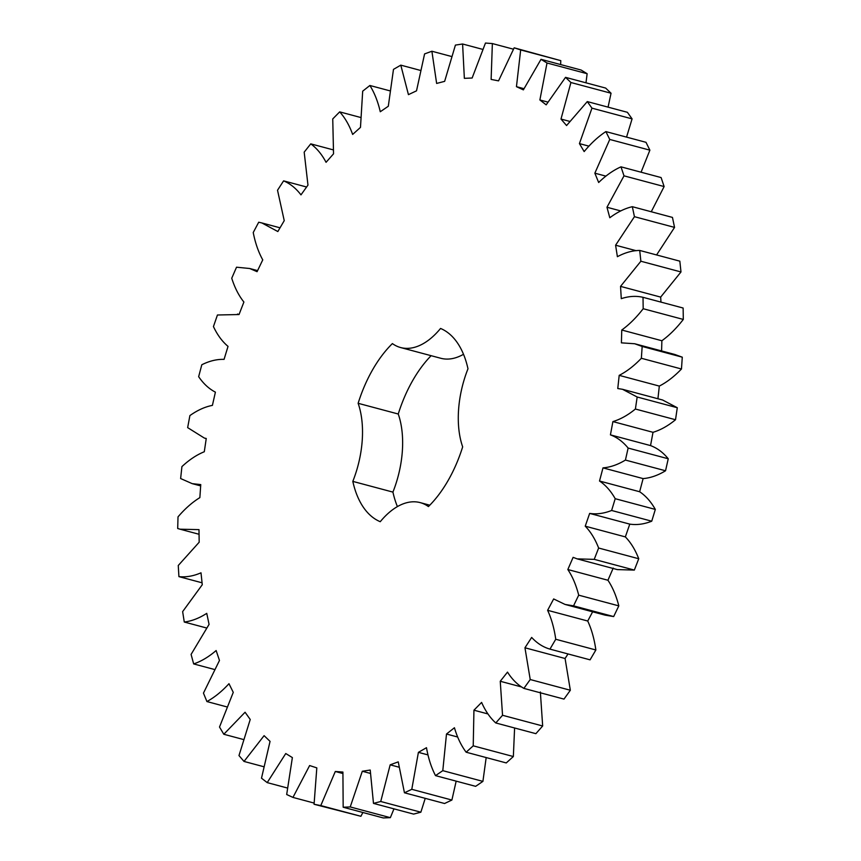<?xml version="1.0" encoding="UTF-8"?>
<svg xmlns="http://www.w3.org/2000/svg" width="861" height="861" viewBox="0 0 861 861"><rect width="100%" height="100%" fill="white"/><g stroke="black" fill="none" stroke-linecap="round" stroke-linejoin="round"><path stroke-width="1.29" d="M642.166 346.456L641.359 358.273C634.17 365.796 626.786 371.489 619.188 375.364L617.767 388.537L622.503 389.29L637.172 397.007L635.396 409.029C627.938 415.142 620.447 419.329 612.903 421.589L610.427 434.87C617.089 437.356 622.987 441.747 628.132 448.064L625.43 460.065C617.832 464.671 610.352 467.275 602.991 467.878L599.514 481.019C605.627 485.109 610.858 491.007 615.206 498.702L611.622 510.476C604.013 513.49 596.684 514.469 589.656 513.404L585.232 526.179C590.689 531.807 595.155 539.083 598.632 548.026L594.23 559.359L577.204 558.886L573.114 557.347L567.829 569.53C572.533 576.59 576.16 585.136 578.7 595.166L573.544 605.853L565.042 604.433L553.666 598.944L547.618 610.309C551.481 618.672 554.193 628.326 555.754 639.26L549.953 649.119C543.119 647.149 537.027 643.253 531.668 637.431L524.952 647.773L530.225 679.533L523.875 688.391C517.558 684.786 512.101 679.372 507.506 672.118L500.252 681.266L502.544 715.276L495.775 722.96C490.07 717.794 485.356 710.949 481.611 702.415L473.937 710.196L473.227 745.83L466.145 752.213C461.173 745.572 457.266 737.425 454.436 727.749L446.493 734.024L442.791 770.66L435.515 775.632C431.361 767.635 428.347 758.326 426.486 747.692L418.403 752.353L411.784 789.322L404.444 792.787L398.245 761.867L390.173 764.826L380.734 801.494L373.48 803.388L370.219 770.046L362.309 771.252L350.223 806.94L343.173 807.231L342.915 772.059L335.295 771.488L320.787 805.573L314.071 804.26L316.816 767.883L309.626 765.547L292.955 797.415L286.681 794.52L292.374 757.583L285.755 753.536L267.211 782.617L261.496 778.193L270.053 741.364L264.101 735.66L244.018 761.436L238.981 755.56L250.228 719.484L245.073 712.241L223.806 734.261L219.512 727.028L233.266 692.362L228.983 683.699C221.89 691.426 214.54 697.378 206.92 701.554L203.454 693.116L219.469 660.473L216.133 650.539C208.739 656.9 201.248 661.356 193.66 663.928L191.088 654.414L209.072 624.376L206.748 613.355C199.192 618.23 191.702 621.115 184.276 622.029L182.64 611.622L202.27 584.727L201 572.813C193.402 576.106 186.051 577.376 178.916 576.622L178.259 565.494L199.182 542.226L198.988 529.633L180.046 529.192L177.7 528.503L178.012 516.869C185.007 508.7 192.283 502.286 199.86 497.626L200.753 484.592L192.207 483.645L180.627 478.544L181.919 466.608C189.248 459.774 196.706 454.823 204.294 451.745L206.253 438.486L204.38 438.088L187.655 427.626L189.894 415.594C197.438 410.223 204.95 406.822 212.409 405.38L215.401 392.142C208.997 388.849 203.411 383.694 198.654 376.677L201.808 364.763C209.438 360.942 216.854 359.145 224.064 359.371L228.025 346.38C222.224 341.516 217.359 334.918 213.442 326.577L217.446 314.997L239.035 314.534L243.9 302.028C238.809 295.678 234.752 287.746 231.738 278.243L236.527 267.201L249.679 268.503L257.073 271.678L262.756 259.871C258.451 252.144 255.276 243.028 253.231 232.524L258.709 222.224L261.852 222.945L277.834 231.544L284.238 220.664L277.522 190.238L283.603 180.864C290.2 183.651 295.99 188.322 300.973 194.877L307.969 185.104L304.181 152.149L310.756 143.862C316.783 148.253 321.885 154.399 326.061 162.309L333.541 153.828L332.744 118.926L339.686 111.876C345.035 117.796 349.351 125.308 352.655 134.434L360.479 127.385L362.685 91.169L369.886 85.487C374.46 92.816 377.925 101.566 380.271 111.747L388.3 106.258L393.477 69.375L400.795 65.145L408.437 94.645L416.52 90.825L424.581 53.92L431.888 51.24L436.635 83.442L444.642 81.354L455.415 45.095L462.594 43.997L464.359 78.34L472.14 78.017L485.464 43.05L492.363 43.567L491.125 79.416L498.541 80.869L514.168 47.818L520.679 49.927L516.449 86.67L523.37 89.867L541.009 59.323L547.015 62.993L539.879 99.962L546.175 104.848L565.537 77.35L570.918 82.516L560.995 119.055L566.57 125.545L587.288 101.587L591.959 108.152L579.431 143.604L584.167 151.579C591.055 143.217 598.298 136.555 605.875 131.593L609.76 139.45L594.854 173.179L598.664 182.5C605.929 175.44 613.366 170.22 620.985 166.84L624.01 175.838L606.973 207.253L609.803 217.747C617.305 212.129 624.806 208.437 632.329 206.694L634.439 216.681L615.593 245.213L617.391 256.696C624.989 252.607 632.426 250.519 639.723 250.443L640.864 261.238L620.544 286.379L621.276 298.659C628.842 296.162 636.085 295.721 643.016 297.314L643.189 308.722C636.419 317.505 629.273 324.608 621.76 330.021L621.405 342.861L634.675 343.743L642.166 346.456L682.278 357.175L681.471 368.992C674.292 376.505 666.898 382.209 659.311 386.083L657.933 398.761M641.359 358.273L681.471 368.992M634.675 343.743L674.787 354.463L682.278 357.175M619.188 375.364L659.311 386.083M429.8 505.192L420.157 502.609A78.254 43.427 105 0 0 380.25 521.712A101.415 56.266 105 0 1 352.816 481.385L392.928 492.105A101.415 56.266 105 0 0 397.416 506.591M420.157 502.609A78.254 43.427 105 0 1 428.412 506.569A101.415 56.266 105 0 0 462.669 446.859A78.254 43.427 105 0 1 467.986 368.777A101.415 56.266 105 0 0 440.552 328.45A78.254 43.427 105 0 1 400.645 347.553A78.254 43.427 105 0 1 392.39 343.593A101.415 56.266 105 0 0 358.133 403.303A78.254 43.427 105 0 1 352.816 481.385M622.503 389.29L662.626 400.01L677.284 407.727L675.519 419.737C668.061 425.861 660.559 430.048 653.015 432.308L650.539 445.589C657.201 448.064 663.11 452.466 668.244 458.773L665.542 470.773C657.944 475.38 650.464 477.984 643.113 478.598L639.637 491.739C645.75 495.828 650.981 501.726 655.329 509.421L651.734 521.196C644.125 524.209 636.806 525.178 629.768 524.123L625.344 536.898C630.812 542.516 635.278 549.802 638.744 558.746L634.342 570.079L617.326 569.595L577.204 558.886M613.226 568.066L607.941 580.249C612.645 587.299 616.272 595.844 618.811 605.875L613.667 616.573L605.154 615.152L565.042 604.433M592.637 611.805L587.729 621.018C591.604 629.38 594.316 639.034 595.866 649.98L590.076 659.838L549.953 649.119M568.023 653.94L565.074 658.493L570.337 690.253L563.987 699.1L523.875 688.391M540.364 691.986L542.667 725.984L535.886 733.669L495.775 722.96M514.598 727.986L513.35 756.539L506.257 762.932L466.145 752.213M486.174 757.562L482.913 781.379L475.638 786.341L435.515 775.632M456.169 781.142L451.896 800.041L444.567 803.507L404.444 792.787M425.237 798.341L420.857 812.203L413.603 814.097L373.48 803.388M393.972 808.856L390.345 817.659L383.296 817.95L343.173 807.231M362.879 812.493L360.91 816.293L314.071 804.26M514.168 47.818L560.791 60.647L560.651 64.564M541.009 59.323L581.132 70.042L587.137 73.712L585.986 82.817M565.537 77.35L605.649 88.07L611.041 93.236L608.07 107.141M587.288 101.587L627.4 112.307L632.082 118.872L626.55 137.125M605.875 131.593L645.998 142.313L649.883 150.169L641.079 172.211M620.985 166.84L661.097 177.56L664.122 186.557L651.26 211.752M632.329 206.694L672.452 217.413L674.55 227.401L656.577 254.953M639.723 250.443L679.835 261.163L680.986 271.958L660.667 297.099L660.968 302.103M643.016 297.314L683.128 308.034L683.3 319.431C676.531 328.213 669.384 335.316 661.872 340.741L661.592 350.933M463.509 354.291A78.254 43.427 105 0 1 440.757 358.262L400.645 347.553M358.133 403.303L398.256 414.012A101.415 56.266 105 0 1 431.124 355.69M398.256 414.012A78.254 43.427 105 0 1 392.928 492.105M621.76 330.021L661.872 340.741M643.189 308.722L683.3 319.431M637.172 397.007L677.284 407.727M635.396 409.029L675.519 419.737M612.903 421.589L653.015 432.308M620.544 286.379L660.667 297.099M610.427 434.87L650.539 445.589M640.864 261.238L680.986 271.958M628.132 448.064L668.244 458.773M625.43 460.065L665.542 470.773M602.991 467.878L643.113 478.598M615.593 245.213L636.204 250.712M599.514 481.019L639.637 491.739M634.439 216.681L674.55 227.401M615.206 498.702L655.329 509.421M611.622 510.476L651.734 521.196M589.656 513.404L629.768 524.123M606.973 207.253L620.738 210.934M585.232 526.179L625.344 536.898M624.01 175.838L664.122 186.557M598.632 548.026L638.744 558.746M594.23 559.359L634.342 570.079M594.854 173.179L605.821 176.118M567.829 569.53L607.941 580.249M609.76 139.45L649.883 150.169M578.7 595.166L618.811 605.875M573.544 605.853L613.667 616.573M579.431 143.604L588.827 146.122M547.618 610.309L587.729 621.018M591.959 108.152L632.082 118.872M555.754 639.26L595.866 649.98M560.995 119.055L569.422 121.304M524.952 647.773L565.074 658.493M570.918 82.516L611.041 93.236M530.225 679.533L570.337 690.253M539.879 99.962L547.682 102.05M500.252 681.266L521.755 687.013M547.015 62.993L587.137 73.712M502.544 715.276L542.667 725.984M516.449 86.67L523.886 88.661M473.937 710.196L487.961 713.941M520.679 49.927L560.791 60.647M473.227 745.83L513.35 756.539M446.493 734.024L457.6 736.994M492.363 43.567L513.371 49.174M442.791 770.66L482.913 781.379M418.403 752.353L427.885 754.882M462.594 43.997L482.547 49.335M411.784 789.322L451.896 800.041M390.173 764.826L398.654 767.097M431.888 51.24L451.304 56.428M380.734 801.494L420.857 812.203M362.309 771.252L370.144 773.35M400.795 65.145L420.136 70.322M350.223 806.94L390.345 817.659M335.295 771.488L342.753 773.479M369.886 85.487L389.592 90.749M320.787 805.573L360.91 816.293M339.686 111.876L360.285 117.376M292.955 797.415L314.061 803.055M310.756 143.862L332.97 149.792M267.211 782.617L287.219 787.966M283.603 180.864L306.613 187.009M244.018 761.436L263.466 766.634M223.806 734.261L243.136 739.427M206.92 701.554L226.594 706.816M193.66 663.928L214.185 669.406M184.276 622.029L206.349 627.927M178.916 576.622L202.066 582.8M280.04 227.81L261.852 222.945M257.579 270.612L249.679 268.503M239.067 314.469L237.507 314.05M206.231 438.583L204.38 438.088M199.063 534.272L180.046 529.192M200.656 485.895L192.207 483.645"/></g></svg>
